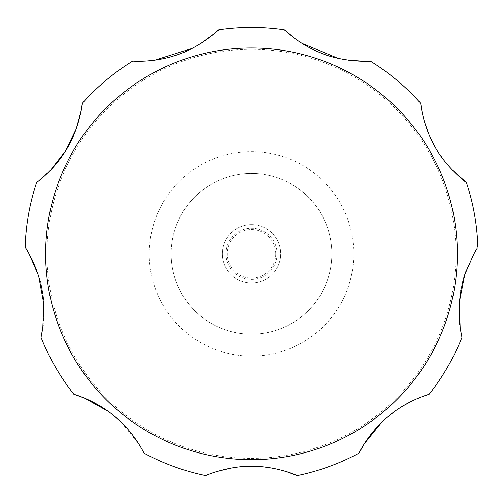 <?xml version="1.0" encoding="UTF-8"?>
<svg xmlns="http://www.w3.org/2000/svg" width="503" height="503" viewBox="0 0 503 503"><rect width="100%" height="100%" fill="white"/><g stroke="black" fill="none" stroke-linecap="round" stroke-linejoin="round"><path stroke-width="0.38" stroke-dasharray="2.52 1.89" d="M331.854 253.833A80.354 80.354 0 0 0 251.5 173.485A80.354 80.354 0 0 0 171.146 253.833A80.354 80.354 0 0 0 251.5 334.187A80.354 80.354 0 0 0 331.854 253.833A80.354 80.354 0 0 0 251.5 173.485A80.354 80.354 0 0 0 171.146 253.833A80.354 80.354 0 0 0 251.5 334.187A80.354 80.354 0 0 0 331.854 253.833A80.354 80.354 0 0 1 251.5 334.187A80.354 80.354 0 0 1 171.146 253.833M222.282 253.833A29.218 29.218 0 0 0 251.5 283.051A29.218 29.218 0 0 0 280.718 253.833A29.218 29.218 0 0 0 251.5 224.615A29.218 29.218 0 0 0 222.282 253.833A29.218 29.218 0 0 0 251.5 283.051A29.218 29.218 0 0 0 280.718 253.833A29.218 29.218 0 0 0 251.5 224.615A29.218 29.218 0 0 0 222.282 253.833M225.897 253.833A25.603 25.603 0 0 0 251.5 279.435A25.603 25.603 0 0 0 277.103 253.833A25.603 25.603 0 0 0 251.5 228.236A25.603 25.603 0 0 0 225.897 253.833M473.895 253.833L466.438 269.847M463.741 277.895L462.647 281.843M461.848 285.157L461.257 287.892M460.723 290.721L460.302 293.299M459.88 296.305L459.516 299.524M459.189 303.498L458.95 311.564M459.736 324.573L460.371 329.214M413.68 400.243L429.097 394.321A226.444 226.444 0 0 0 461.961 337.394M403.243 405.783L394.886 411.272M388.065 416.585L381.651 422.382M297.248 475.612A226.444 226.444 0 0 0 359.01 453.128M285.144 471.236L272.305 468.155M264.314 466.991L260.372 466.621M257.033 466.419L254.317 466.319M251.494 466.287L248.96 466.312M246.024 466.413L242.842 466.608M239.032 466.954L231.455 468.016M218.296 471.104L205.752 475.612A226.444 226.444 0 0 1 143.99 453.128L138.935 444.18L121.349 422.382M114.936 416.585L108.114 411.272M41.039 337.394A226.444 226.444 0 0 0 73.903 394.321M43.183 325.271L44.044 312.3M43.83 303.812L43.503 299.731M43.126 296.349L42.742 293.563M42.277 290.715L41.793 288.162M41.164 285.195L40.403 282.045M39.347 278.203L36.82 270.539M31.626 258.586L29.105 253.833M275.776 253.833A24.276 24.276 0 0 1 251.5 278.109A24.276 24.276 0 0 1 227.224 253.833A24.276 24.276 0 0 1 251.5 229.557A24.276 24.276 0 0 1 275.776 253.833M477.253 248.218L476.586 249.281M476.039 250.167L473.914 253.801M422.25 112.842L424.482 121.82M428.606 133.597L431.756 140.607M435.491 147.605L439.685 154.339M444.18 160.576L452.323 170.039M293.167 37.228L301.995 43.359M338.01 58.285L348.114 60.14M144.185 61.121L154.886 60.14M192.077 48.426L201.005 43.359M25.772 248.262L25.15 247.294A226.444 226.444 0 0 1 36.562 182.564L50.677 170.039M27.231 250.607L26.659 249.67M132.66 61.077A226.444 226.444 0 0 0 82.31 103.329A226.444 226.444 0 0 1 132.66 61.077M284.365 29.79A226.444 226.444 0 0 0 218.635 29.79A226.444 226.444 0 0 1 284.365 29.79M420.69 103.329A226.444 226.444 0 0 0 370.34 61.077A226.444 226.444 0 0 1 420.69 103.329M477.85 247.294A226.444 226.444 0 0 0 466.438 182.564A226.444 226.444 0 0 1 477.85 247.294M149.24 253.833A102.26 102.26 0 0 0 251.5 356.093A102.26 102.26 0 0 0 353.76 253.833A102.26 102.26 0 0 0 251.5 151.579A102.26 102.26 0 0 0 149.24 253.833M46.961 253.833A204.539 204.539 0 0 0 251.5 458.371A204.539 204.539 0 0 0 456.039 253.833A204.539 204.539 0 0 0 251.5 49.294A204.539 204.539 0 0 0 46.961 253.833M36.562 182.564A226.444 226.444 0 0 0 25.15 247.294"/><path stroke-width="0.75" d="M466.438 269.847L463.741 277.895M462.647 281.843L461.848 285.157M461.257 287.892L460.723 290.721M460.302 293.299L459.88 296.305M459.516 299.524L459.189 303.498M458.95 311.564L459.736 324.573M460.371 329.214L461.961 337.394L460.17 327.893L459.245 302.649L464.759 274.625L473.895 253.833L477.253 248.218M413.68 400.243L403.243 405.783M394.886 411.272L388.065 416.585M381.651 422.382L364.411 443.633L359.01 453.128C358.306 454.442 368.9 431.398 390.624 414.491C408.964 399.74 429.587 394.138 429.097 394.321A226.444 226.444 0 0 0 461.961 337.394M108.114 411.272L84.19 397.992L73.903 394.321C72.489 393.849 97.022 400.287 117.444 418.741C135.15 434.24 144.248 453.58 143.99 453.128A226.444 226.444 0 0 0 205.752 475.612C204.595 475.882 228.155 465.533 253.04 466.294C277.467 466.413 297.663 475.756 297.248 475.612L285.144 471.236M272.305 468.155L264.314 466.991M260.372 466.621L257.033 466.419M254.317 466.319L251.494 466.287M248.96 466.312L246.024 466.413M242.842 466.608L239.032 466.954M231.455 468.016L218.296 471.104M121.349 422.382L114.936 416.585M50.677 170.039L65.528 150.919L76.242 128.818L81.209 110.484L82.31 103.329C82.932 101.606 79.065 130.749 65.478 151.001C53.243 170.901 36.203 182.847 36.562 182.564A226.444 226.444 0 0 0 25.15 247.294L29.105 253.833L38.662 275.94L43.849 304.139L42.793 328.163L41.039 337.394L43.183 325.271M44.044 312.3L43.83 303.812M43.503 299.731L43.126 296.349M42.742 293.563L42.277 290.715M41.793 288.162L41.164 285.195M40.403 282.045L39.347 278.203M36.82 270.539L31.626 258.586M41.039 337.394A226.444 226.444 0 0 0 73.903 394.321M297.248 475.612A226.444 226.444 0 0 0 359.01 453.128M476.586 249.281L476.039 250.167M452.323 170.039L466.438 182.564C467.62 183.966 444.312 166.047 433.567 144.154C422.451 123.606 420.627 102.876 420.69 103.329L422.25 112.842M424.482 121.82L428.606 133.597M431.756 140.607L435.491 147.605M439.685 154.339L444.18 160.576M348.114 60.14L364.216 61.247L370.34 61.077C371.981 61.397 341.99 62.781 318.506 51.966C297.789 43.296 284.088 29.507 284.365 29.79L293.167 37.228M301.995 43.359L338.01 58.285M201.005 43.359L214.052 33.852L218.635 29.79C220.094 28.973 198.012 49.313 173.07 56.129C151.629 62.793 132.27 61.039 132.66 61.077L144.185 61.121M154.886 60.14L192.077 48.426M29.105 253.833L27.231 250.607M26.659 249.67L25.772 248.262M477.85 247.294A226.444 226.444 0 0 0 466.438 182.564M420.69 103.329A226.444 226.444 0 0 0 370.34 61.077M284.365 29.79A226.444 226.444 0 0 0 218.635 29.79M132.66 61.077A226.444 226.444 0 0 0 82.31 103.329M457.359 253.833A205.859 205.859 0 0 0 251.5 47.974A205.859 205.859 0 0 0 45.641 253.833A205.859 205.859 0 0 0 251.5 459.698A205.859 205.859 0 0 0 457.359 253.833"/></g></svg>
